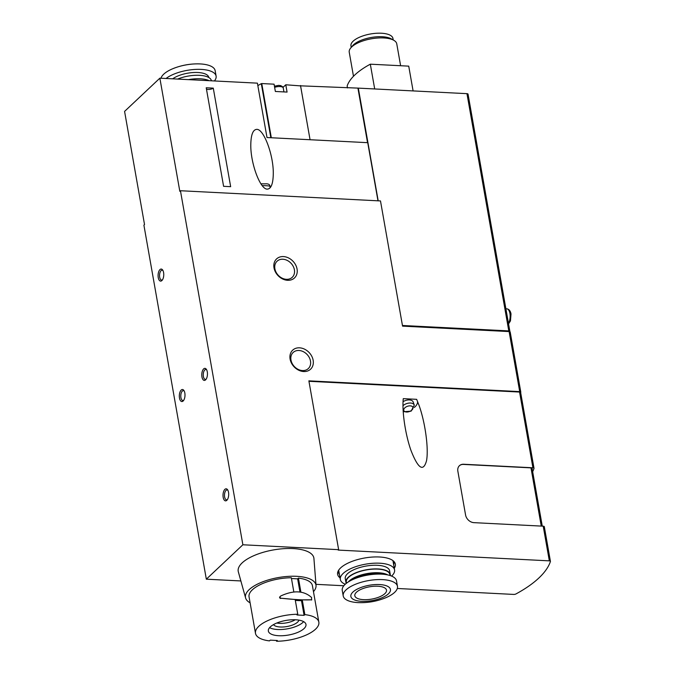 <?xml version="1.0" encoding="UTF-8"?>
<svg xmlns="http://www.w3.org/2000/svg" width="675" height="675" viewBox="0 0 675 675"><rect width="100%" height="100%" fill="white"/><g stroke="black" fill="none" stroke-linecap="round" stroke-linejoin="round"><path stroke-width="1.01" d="M509.819 331.703A120.639 46.811 170 0 0 509.861 331.568A2.008 0.776 170 0 0 509.878 331.4A2.008 0.776 170 0 0 508.79 330.91L466.957 93.665L358.315 88.121L300.198 85.818M510.199 332.218A2.008 0.776 170 0 0 510.207 332.066A2.008 0.776 170 0 0 509.119 331.577L402.562 326.135L380.489 200.939L180.444 190.73L242.873 544.776L338.639 549.669L308.872 380.852L519.708 391.61A2.008 0.776 -10 0 1 520.796 392.099A2.008 0.776 -10 0 1 520.779 392.259A120.639 46.811 -10 0 1 520.67 392.614M520.644 392.707A2.008 0.776 170 0 0 520.653 392.538A2.008 0.776 170 0 0 519.564 392.048L308.948 381.299M338.639 549.669L338.192 550.083L549.332 560.858L543.215 526.188L473.951 522.653A8.041 6.379 46.7 0 1 465.573 514.991L457.852 471.192A8.041 6.379 46.7 0 1 459.43 465.699A8.041 6.379 46.7 0 1 463.657 464.248L532.921 467.783A2.008 0.776 -10 0 1 534.009 468.273A2.008 0.776 -10 0 1 533.992 468.442A120.639 46.811 -10 0 1 532.668 471.707M403.279 398.647L416.652 399.33L419.226 405.861C425.351 423.2 428.768 448.943 426.524 460.763C423.326 472.137 418.146 468.72 411.007 450.512C405.388 434.751 401.887 411.227 403.279 398.647M397.305 588.482L513.683 594.422A2.008 0.776 170 0 0 515.97 593.941A120.639 46.811 170 0 0 550.412 561.516A2.008 0.776 170 0 0 550.42 561.347A2.008 0.776 170 0 0 549.332 560.858M459.337 465.784A8.041 6.379 -133.3 0 1 463.48 464.417L530.989 467.868A2.008 0.776 170 0 1 532.077 468.357A2.008 0.776 170 0 1 532.069 468.517M180.444 190.73L179.82 191.32L159.865 78.173L124.58 111.4L144.526 224.547L143.902 225.138L206.331 579.184L240.865 580.947M271.316 137.759L261.757 83.557L274.075 84.181L275.366 91.479L287.069 92.078L285.778 84.78L300.569 85.894L310.061 139.733L300.518 85.514M283.036 87.362L285.778 84.78M261.757 83.557L261.301 83.649A60.32 23.406 170 0 0 257.85 85.649M377.983 200.812L367.732 142.678L266.996 137.531L257.411 83.152L159.865 78.173M228.53 492.32A6.033 2.827 92.9 0 1 227.095 500.015A6.033 2.827 92.9 0 1 223.509 498.648A6.033 2.827 92.9 0 1 223.914 490.792A6.033 2.827 92.9 0 1 227.618 489.805A6.033 2.827 92.9 0 1 228.53 492.32M184.832 393.01A6.033 2.827 92.9 0 1 183.398 400.714A6.033 2.827 92.9 0 1 179.82 399.347A6.033 2.827 92.9 0 1 180.217 391.492A6.033 2.827 92.9 0 1 183.921 390.504A6.033 2.827 92.9 0 1 184.832 393.01M207.293 371.866A6.033 2.827 92.9 0 1 205.858 379.569A6.033 2.827 92.9 0 1 202.272 378.202A6.033 2.827 92.9 0 1 202.677 370.347A6.033 2.827 92.9 0 1 206.381 369.36A6.033 2.827 92.9 0 1 207.293 371.866M163.595 272.565A6.033 2.827 92.9 0 1 162.16 280.26A6.033 2.827 92.9 0 1 158.574 278.902A6.033 2.827 92.9 0 1 158.979 271.046A6.033 2.827 92.9 0 1 162.683 270.051A6.033 2.827 92.9 0 1 163.595 272.565M242.873 544.776L206.331 579.184M223.594 186.317L230.656 186.68L213.275 88.13L206.221 87.775L223.594 186.317M256.77 129.364C252.965 129.608 250.973 134.722 250.796 144.72C250.459 163.266 260.246 189.582 267.308 189.127C271.114 188.882 273.105 183.76 273.282 173.77C273.611 155.216 263.832 128.908 256.77 129.364M367.538 142.661L357.978 88.442M394.284 568.266A29.312 11.374 170 0 0 393.998 561.558A29.312 11.374 170 0 0 364.5 558.023A29.312 11.374 170 0 0 337.998 571.438A29.312 11.374 170 0 0 340.023 577.834M315.942 584.331L343.82 585.757M299.531 347.827A13.07 10.37 -133.3 0 1 312.652 366.128A13.07 10.37 -133.3 0 1 292.688 365.108A13.07 10.37 -133.3 0 1 299.531 347.827M283.441 256.576A13.07 10.37 -133.3 0 1 296.561 274.877A13.07 10.37 -133.3 0 1 276.598 273.864A13.07 10.37 -133.3 0 1 283.441 256.576M468.028 94.323A2.008 0.776 170 0 0 468.045 94.154A2.008 0.776 170 0 0 466.957 93.665M358.315 88.121L378.194 200.821M402.452 325.485L508.79 330.91M374.692 88.957L370.322 64.184L408.729 66.142L413.1 90.922M370.322 64.184A80.426 31.21 170 0 0 347.152 85.995L347.49 87.91M393.213 39.96L392.943 38.424A21.313 8.269 170 0 0 370.524 33.978A21.313 8.269 170 0 0 350.966 45.824L351.236 47.36M400.621 65.728L396.757 43.824A24.131 9.366 170 0 0 393.863 40.331L391.331 38.88A21.659 8.404 170 0 0 371.14 37.496A21.659 8.404 170 0 0 352.637 45.706L350.755 47.933A24.131 9.366 170 0 0 349.237 52.203L353.481 76.283M393.863 40.331A24.131 9.366 170 0 0 371.368 38.796A24.131 9.366 170 0 0 350.755 47.933M544.295 526.837A2.008 0.776 170 0 0 544.312 526.677A2.008 0.776 170 0 0 543.215 526.188M282.876 259.242A11.062 8.775 -133.3 0 1 293.22 266.347A11.062 8.775 -133.3 0 1 292.224 277.332A11.062 8.775 -133.3 0 1 278.252 275.29A11.062 8.775 -133.3 0 1 277.062 261.225A11.062 8.775 -133.3 0 1 282.876 259.242M298.966 350.485A11.062 8.775 -133.3 0 1 309.31 357.598A11.062 8.775 -133.3 0 1 308.315 368.575A11.062 8.775 -133.3 0 1 294.342 366.542A11.062 8.775 -133.3 0 1 293.152 352.477A11.062 8.775 -133.3 0 1 298.966 350.485M417.572 401.482A11.256 6.531 -19.3 0 1 414.332 407.455M403.059 401.709A6.834 3.966 -19.3 0 1 409.387 399.938A6.834 3.966 -19.3 0 1 413.201 402.038L414.281 405.127L411.109 411.159L403.22 411.767M206.449 89.066A4.025 1.561 170 0 0 213.275 88.13M162.532 279.737A4.944 2.32 92.9 0 1 161.629 280.066A4.944 2.32 92.9 0 1 159.562 275.012A4.944 2.32 92.9 0 1 162.135 270.194A4.944 2.32 92.9 0 1 162.996 270.616M206.229 379.038A4.944 2.32 92.9 0 1 205.327 379.375A4.944 2.32 92.9 0 1 203.259 374.313A4.944 2.32 92.9 0 1 205.824 369.495A4.944 2.32 92.9 0 1 206.693 369.917M183.769 400.191A4.944 2.32 92.9 0 1 182.866 400.52A4.944 2.32 92.9 0 1 180.799 395.457A4.944 2.32 92.9 0 1 183.372 390.639A4.944 2.32 92.9 0 1 184.241 391.061M227.467 499.492A4.944 2.32 92.9 0 1 226.564 499.821A4.944 2.32 92.9 0 1 224.497 494.767A4.944 2.32 92.9 0 1 227.062 489.94A4.944 2.32 92.9 0 1 227.931 490.362M393.677 564.823A28.148 10.927 170 0 0 393.879 562.503A28.148 10.927 170 0 0 393.196 560.815M338.496 570.459A28.148 10.927 170 0 0 338.437 572.282A28.148 10.927 170 0 0 339.415 574.391M204.795 80.468A27.548 10.69 170 0 0 203.124 80.35A27.548 10.69 170 0 0 201.395 80.291M209.107 80.688A22.52 8.741 170 0 0 200.247 78.798A22.52 8.741 170 0 0 188.511 79.633M211.427 80.806L211.41 80.705A22.115 8.581 170 0 0 199.429 75.313A22.115 8.581 170 0 0 177.609 79.076M208.811 77.532L208.786 77.406A20.107 7.805 170 0 0 197.893 72.503A20.107 7.805 170 0 0 172.673 78.823M214.397 80.958A27.548 10.69 170 0 0 216.11 76.115A27.548 10.69 170 0 0 201.192 69.398A27.548 10.69 170 0 0 166.058 78.486M216.11 76.115L215.148 70.639A27.548 10.69 170 0 0 200.424 63.939A27.548 10.69 170 0 0 200.23 63.923A27.548 10.69 170 0 0 172.437 68.867A27.548 10.69 170 0 0 160.996 78.233M377.789 586.229A16.082 6.244 -10 0 1 386.505 590.153A16.082 6.244 -10 0 1 371.748 599.088A16.082 6.244 -10 0 1 354.822 595.738A16.082 6.244 -10 0 1 361.868 588.988A16.082 6.244 -10 0 1 377.789 586.229M379.569 584.55A20.107 7.805 -10 0 1 381.561 597.923A20.107 7.805 -10 0 1 350.848 596.354A20.107 7.805 -10 0 1 379.569 584.55M345.237 584.255A27.548 10.69 -10 0 1 340.318 579.479A27.548 10.69 -10 0 1 352.392 567.92A27.548 10.69 -10 0 1 379.654 563.203A27.548 10.69 -10 0 1 394.571 569.911A27.548 10.69 -10 0 1 391.576 576.087M346.3 583.352A22.52 8.741 -10 0 1 345.912 582.255L345.262 578.602A22.52 8.741 -10 0 1 355.134 569.16A22.52 8.741 -10 0 1 377.426 565.296A22.52 8.741 -10 0 1 389.618 570.788L390.268 574.433A22.52 8.741 -10 0 1 390.268 575.598M345.912 582.255A22.52 8.741 -10 0 1 355.776 572.805A22.52 8.741 -10 0 1 378.067 568.949A22.52 8.741 -10 0 1 390.268 574.433M346.486 583.208L346.309 582.188A22.115 8.581 -10 0 1 356.003 572.906A22.115 8.581 -10 0 1 377.89 569.118A22.115 8.581 -10 0 1 389.872 574.501L390.049 575.53M348.359 581.909A22.115 8.581 -10 0 1 378.532 572.763A22.115 8.581 -10 0 1 387.847 574.948M353.388 579.268A20.107 7.805 -10 0 1 377.646 573.607A20.107 7.805 -10 0 1 382.219 574.189M343.212 595.907L342.25 590.431A27.548 10.69 -10 0 1 354.316 578.872A27.548 10.69 -10 0 1 381.586 574.147A27.548 10.69 -10 0 1 396.503 580.863L397.465 586.339A27.548 10.69 -10 0 1 385.923 597.67C376.954 601.374 367.63 603.02 357.936 602.606A27.548 10.69 -10 0 1 343.212 595.907A27.548 10.69 -10 0 1 355.286 584.347A27.548 10.69 -10 0 1 382.548 579.623A27.548 10.69 -10 0 1 397.465 586.339M295.312 600.353A54.312 43.082 46.7 0 0 301.48 600.607L304.079 615.347L296.983 614.984L297.768 614.25A32.172 12.488 -10 0 0 255.488 633.336A32.172 12.488 -10 0 0 269.468 640.887L270.253 640.153L277.349 640.516L276.564 641.25A32.172 12.488 -10 0 0 318.845 622.164A32.172 12.488 -10 0 0 304.855 614.613L302.257 599.873L311.766 599.788C304.822 600.193 294.562 599.67 280.986 598.219C279.703 597.628 279.652 596.877 280.825 595.949C293.667 590.034 303.927 590.558 311.605 597.518L311.496 600.041M276.564 641.25L276.429 640.465M300.898 592.127L298.426 578.112A32.172 12.488 -10 0 1 312.415 585.664L318.845 622.164M297.768 614.25L295.169 599.51L280.986 598.219M280.353 596.396C279.239 597.333 279.366 598.025 280.724 598.472M293.836 591.975L291.33 577.749A32.172 12.488 -10 0 0 249.05 596.835L255.488 633.336M301.48 600.607L302.257 599.873M304.855 614.613L304.079 615.347M298.426 578.112L297.641 578.846L299.962 591.992M304.012 628.611A19.102 7.408 -10 0 1 283.441 635.664A19.102 7.408 -10 0 1 268.355 631.066A19.102 7.408 -10 0 1 285.879 620.452A19.102 7.408 -10 0 1 305.977 624.434A19.102 7.408 -10 0 1 304.012 628.611M250.104 602.826A35.792 13.888 -10 0 1 245.599 597.974A35.792 13.888 -10 0 1 278.319 577.572A35.792 13.888 -10 0 1 316.043 585.554A35.792 13.888 -10 0 1 313.47 591.654M297.641 578.846L291.465 578.526M245.599 597.974L238.334 571.818A38.408 14.901 -10 0 1 273.442 549.931A38.408 14.901 -10 0 1 313.926 558.487L316.043 585.554M279.948 596.675L280.825 595.949M303.649 621.641A19.102 7.408 -10 0 1 302.923 622.401A19.102 7.408 -10 0 1 286.462 628.99A19.102 7.408 -10 0 1 269.595 627.649M298.915 620.123A13.07 5.071 -10 0 1 297.599 622.131A13.07 5.071 -10 0 1 284.572 626.873A13.07 5.071 -10 0 1 273.518 624.603M295.253 619.76A13.07 5.071 -10 0 1 276.834 623.008M532.921 467.783L519.564 392.048M270.835 137.734L261.301 83.649M274.43 86.189L278.581 85.379L280.716 85.615L282.639 86.746L283.255 88.028A6.033 2.337 170 0 0 274.641 87.353M519.708 391.61L509.119 331.577M541.257 526.087L530.989 467.868M402.992 405.683A6.834 3.966 -19.3 0 1 410.476 403.026A6.834 3.966 -19.3 0 1 414.281 405.127M410.24 405.861A4.826 2.801 -19.3 0 1 411.126 410.662A4.826 2.801 -19.3 0 1 403.751 410.29A4.826 2.801 -19.3 0 1 410.24 405.861M262.195 185.608A8.041 0.751 0.1 0 1 265.798 185.701A8.041 0.751 0.1 0 1 270.051 186.368C269.89 184.41 268.186 183.575 264.946 183.853L260.887 183.794M505.887 308.77L506.773 308.812A8.041 3.772 92.9 0 1 509.929 313.487A8.041 3.772 92.9 0 1 508.427 323.19M283.255 88.028L283.939 91.918M509.878 331.4L468.045 94.154M520.796 392.099L510.207 332.066M550.42 561.347L544.312 526.677M534.009 468.273L520.653 392.538M542.27 526.137L532.077 468.357M270.042 187.895L270.051 186.368M508.553 323.924L510.469 320.887L511.017 313.985C510.443 310.854 509.026 309.133 506.773 308.812M172.437 68.867C181.322 65.197 190.578 63.551 200.205 63.923L200.424 63.939M394.571 569.911L392.934 560.613M340.318 579.479L338.673 570.173"/></g></svg>
